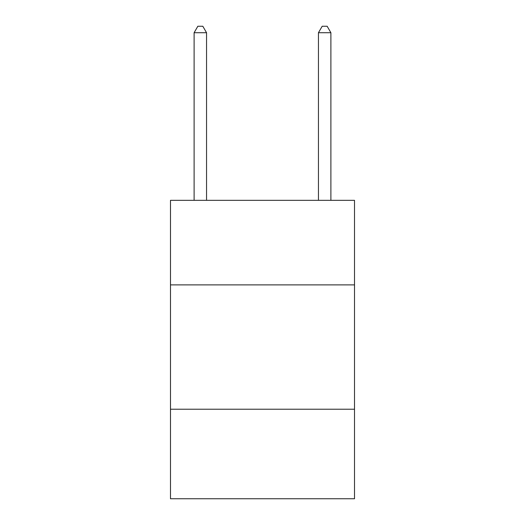<?xml version="1.0" encoding="UTF-8"?>
<svg xmlns="http://www.w3.org/2000/svg" width="525" height="525" viewBox="0 0 525 525"><rect width="100%" height="100%" fill="white"/><g stroke="black" fill="none" stroke-linecap="round" stroke-linejoin="round"><path stroke-width="0.79" d="M354.513 284.885L354.513 200.327L170.487 200.327L170.487 284.885L354.513 284.885L354.513 498.75L170.487 498.75L170.487 284.885M354.513 409.224L170.487 409.224M206.548 200.327L206.548 32.714L194.112 32.714L194.112 200.327M194.112 32.714L197.84 26.25L202.814 26.25L206.548 32.714M330.888 200.327L330.888 32.714L318.452 32.714L318.452 200.327M318.452 32.714L322.186 26.25L327.16 26.25L330.888 32.714"/></g></svg>
